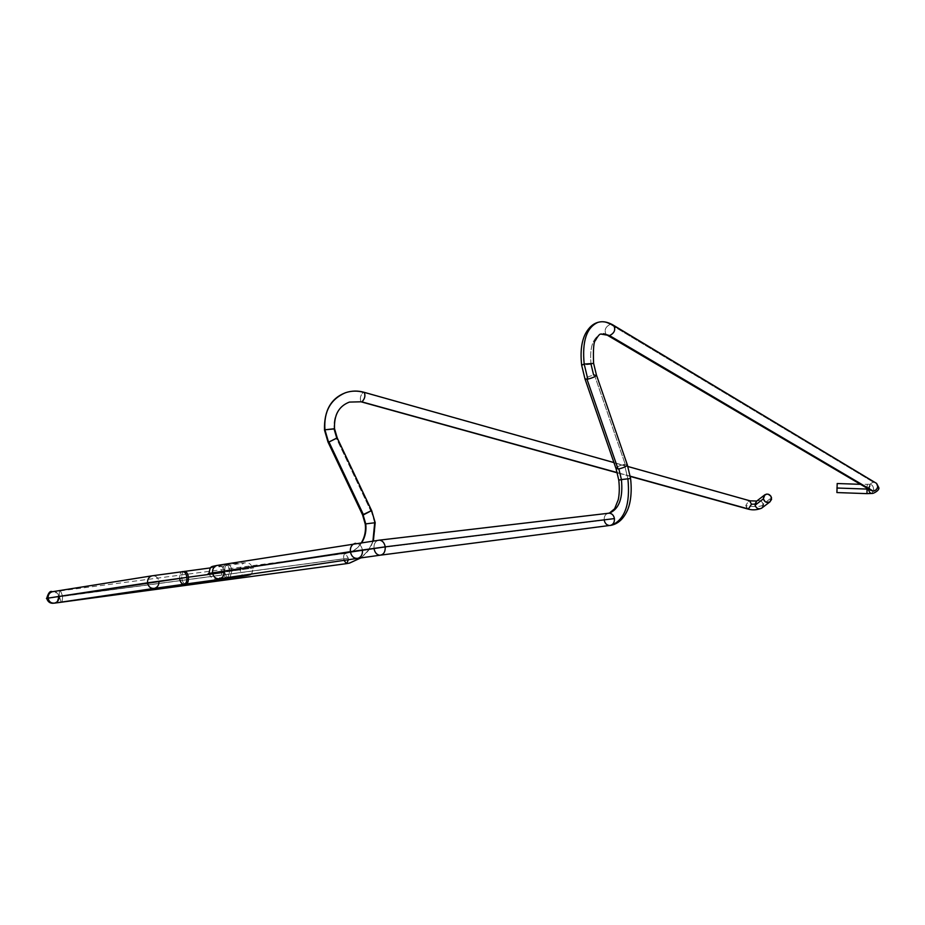<?xml version="1.0" encoding="UTF-8"?>
<svg xmlns="http://www.w3.org/2000/svg" width="925" height="925" viewBox="0 0 925 925"><rect width="100%" height="100%" fill="white"/><g stroke="black" fill="none" stroke-linecap="round" stroke-linejoin="round"><path stroke-width="0.69" stroke-dasharray="4.62 3.47" d="M154.567 588.335C157.643 587.271 159.1 584.935 158.938 581.339L179.658 578.472C180.259 581.998 181.601 583.941 183.682 584.299M361.571 542.443C357.975 548.097 353.292 551.624 347.511 553.046L345.488 553.428L348.297 558.18L345.337 553.439L347.708 552.988C353.697 551.416 358.438 547.889 361.918 542.397C358.438 547.889 353.697 551.416 347.708 552.988L345.337 553.439C343.984 553.971 343.441 555.786 343.695 558.885L46.782 598.406L59.304 596.81L61.536 602.244M61.212 602.129L59.304 596.81C58.992 593.156 59.373 591.168 60.437 590.821L62.68 596.255L62.056 602.002L62.68 596.255L58.98 596.683C58.136 592.983 55.928 591.329 52.355 591.722M349.604 563.071C367.526 556.919 375.897 543.495 374.694 522.81L371.619 510.577L362.554 514.855L370.682 510.727L336.307 438.115L328.028 442.127L336.307 438.115L370.682 510.727M337.197 437.872L334.11 429.073C333.22 415.926 338.122 407 348.841 402.271C338.122 407 333.22 415.926 334.11 429.073L324.513 430.148L334.549 428.888M747.157 508.819L745.793 505.478L748.868 500.726L363.248 392.327C360.38 395.426 359.64 398.583 361.039 401.797C359.64 398.617 360.368 395.461 363.248 392.327L748.868 500.726L745.793 505.478C753.332 507.062 759.147 506.981 763.229 505.223L761.899 507.964L763.148 504.125C761.842 500.853 759.668 499.87 756.615 501.177C759.645 499.858 761.83 500.83 763.148 504.125L771.543 497.743L763.148 504.125M184.098 571.396C182.271 572.251 181.485 574.518 181.762 578.206L179.658 578.472C179.392 574.783 180.271 572.506 182.271 571.627C180.271 572.506 179.392 574.783 179.658 578.472L181.762 578.206C181.485 574.518 182.271 572.251 184.098 571.396M229.689 570.806C229.076 567.141 227.816 565.106 225.92 564.712C223.769 565.117 222.833 567.488 223.122 571.835L209.073 573.558L223.122 571.835C222.833 567.488 223.769 565.117 225.92 564.712C227.816 565.106 229.076 567.141 229.689 570.806L253.704 567.915L181.762 578.206L253.704 567.915L231.898 570.528C231.273 566.875 229.932 564.863 227.874 564.47C229.932 564.863 231.273 566.875 231.898 570.528L229.689 570.806L228.14 577.477L229.689 570.806L222.324 571.708L229.689 570.806M217.78 565.325C221.26 565.429 223.399 567.43 224.208 571.326L222.324 571.708L224.208 571.326C223.237 567.013 220.821 565.059 216.993 565.452M357.987 558.307C361.236 557.093 362.727 554.364 362.461 550.109C361.559 545.738 359.293 543.472 355.674 543.333C359.293 543.472 361.559 545.738 362.461 550.109L224.208 571.326L374.012 548.525C373.723 544.235 375.099 541.483 378.14 540.281C375.099 541.483 373.723 544.235 374.012 548.525L604.21 520.081L374.012 548.525C374.752 552.491 376.648 554.734 379.678 555.243M611.807 525.146C624.988 519.341 630.353 503.975 627.925 479.034L630.584 478.526L627.925 479.034L624.41 464.362L627.185 464.431L624.41 464.362C620.016 465.356 617.183 466.663 615.923 468.304L616.108 468.825M591.04 364.253L581.64 365.121L593.619 363.433L591.04 364.253C589.433 347.869 592.728 337.81 600.926 334.075C592.728 337.81 589.433 347.869 591.04 364.253L593.642 375.099C589.132 376.267 586.242 377.55 584.947 378.938M597.839 322.409C601.782 321.241 605.875 321.923 610.13 324.444C605.355 326.895 604.025 330.26 606.141 334.538L606.095 334.48C604.048 330.202 605.389 326.86 610.13 324.444C605.875 321.923 601.782 321.241 597.839 322.409M837.194 488.065L836.917 492.562L837.194 488.065L867.153 489.117L867.118 490.296L873.686 490.007L871.905 493.395L873.686 490.007L878.681 487.995L873.686 490.007C873.431 486.388 872.263 484.538 870.171 484.446L868.402 487.822L870.171 484.446C872.263 484.538 873.431 486.388 873.686 490.007L867.118 490.296L867.234 484.561L867.083 487.891L869.188 487.093C869.535 484.411 870.992 482.815 873.558 482.318L875.027 482.457L873.558 482.318C870.992 482.815 869.535 484.411 869.188 487.093L870.309 490.1L869.188 487.093L868.459 489.001L868.402 487.822L867.083 487.891L867.234 484.561L867.153 489.117L837.194 488.065L837.229 483.844M224.717 571.627C224.451 567.268 225.503 564.886 227.874 564.47C225.503 564.886 224.451 567.268 224.717 571.627L223.122 571.835L224.717 571.627C225.342 575.281 226.683 577.304 228.752 577.686C226.683 577.304 225.342 575.281 224.717 571.627L240.673 569.719L224.717 571.627M209.281 574.39L223.214 572.448M336.723 437.976L337.301 437.895M348.297 558.18L348.39 559.729L348.297 558.18L62.68 596.255L348.297 558.18M53.083 591.607C56.321 591.642 58.287 593.341 58.98 596.683L158.938 581.339C158.175 577.651 156.094 575.778 152.694 575.708C156.094 575.778 158.175 577.651 158.938 581.339L58.529 596.787L62.68 596.255L60.449 590.821C59.385 591.144 58.992 593.133 59.304 596.81L343.695 558.885C343.441 555.786 343.984 553.971 345.337 553.439M372.948 540.894C370.486 547.982 366.404 553.659 360.692 557.925M343.996 560.377L343.695 558.885L346.505 563.637L349.361 563.128M365.248 523.989L374.694 522.81L365.213 524.001M630.226 476.19L617.241 472.594L630.226 476.19M763.229 505.223C759.147 506.981 753.332 507.062 745.793 505.478L747.782 509.004M209.038 573.408L209.073 573.558C210.553 577.061 212.334 578.842 214.392 578.888L226.937 577.94C224.995 577.547 223.734 575.512 223.122 571.835C223.734 575.512 224.995 577.547 226.903 577.94L227.446 577.871M230.186 577.177L231.898 570.528L230.186 577.177M185.543 584.057C183.613 583.698 182.352 581.744 181.762 578.206C182.352 581.744 183.613 583.698 185.543 584.057M607.898 513.329C605.193 514.393 603.967 516.647 604.21 520.081C603.967 516.647 605.193 514.393 607.898 513.329M610.176 525.469L609.378 525.504L610.176 525.469M618.779 480.11L627.925 479.034L618.709 480.167M596.371 374.949L594.428 374.96L625.196 464.246L594.428 374.96L593.642 375.099C589.225 376.244 586.334 377.504 584.97 378.892L585.109 379.296M610.396 324.386L873.558 482.318L610.396 324.386L612.096 324.444L610.396 324.386M594.428 374.96L596.532 375.284M615.911 468.351C617.091 466.709 619.923 465.379 624.41 464.362L627.925 479.034M604.21 520.081C604.892 523.353 606.627 525.157 609.425 525.504L611.668 525.18M218.809 578.853L219.722 578.726C222.902 577.628 224.393 575.165 224.208 571.326M837.194 487.972L837.229 483.868M748.868 500.726L749.481 500.679L748.868 500.726M363.248 392.327L364.196 392.339M363.375 392.281C357.142 390.558 351.061 390.755 345.129 392.859M371.122 510.623L374.694 522.81M345.488 553.428L54.39 591.665C54.991 591.225 56.367 592.925 58.518 596.787C57.419 601.308 55.951 603.424 54.101 603.123L54.691 603.088C57.674 602.117 59.096 599.978 58.98 596.683M53.581 603.227L54.309 603.158M250.814 574.136C252.143 573.384 252.745 571.349 252.617 567.996C249.53 562.585 251.299 561.521 227.839 564.47L218.612 565.753C219.283 565.637 220.52 567.626 222.324 571.719C220.763 576.992 219.133 579.397 217.421 578.946M603.609 333.671L601.366 333.96M870.309 490.1L869.396 487.302L871.211 484.238L860.516 484.33M210.588 567.881L244.639 562.967C242.593 563.059 241.009 565.325 239.887 569.777L242.5 575.662M360.923 557.891C371.549 548.768 370.116 547.334 373.388 540.847M630.26 476.421L617.31 472.837M228.799 577.686L229.388 577.605M606.095 334.48L607.817 335.498M381.262 555.058L379.759 555.254M357.929 558.318L357.027 558.446M184.306 584.23L183.717 584.299M627.855 466.478L613.934 462.569M153.666 588.473L154.51 588.358"/><path stroke-width="1.39" d="M58.98 596.683C59.107 599.955 57.685 602.082 54.737 603.077C51.164 603.493 48.944 601.84 48.088 598.117L186.896 577.385C186.295 573.858 184.954 571.928 182.884 571.558L182.271 571.627L182.884 571.558C184.954 571.928 186.295 573.858 186.896 577.385C187.127 581.571 186.052 583.883 183.682 584.299C186.052 583.883 187.127 581.571 186.896 577.385L147.526 582.831C148.474 586.924 150.81 588.762 154.567 588.335M46.724 598.336C48.331 592.775 50.216 590.578 52.355 591.722C49.395 592.694 47.973 594.833 48.088 598.117L46.782 598.406M365.213 524.001L362.554 514.855L371.619 510.577L363.132 515.028L365.733 523.885L375.192 522.706L365.733 523.885C366.531 530.638 365.259 536.812 361.918 542.397C365.259 536.812 366.531 530.638 365.733 523.885L365.259 524.047C366.034 530.788 364.808 536.928 361.571 542.443M334.549 428.888L324.918 429.79L328.548 442.138L363.56 514.924L328.976 442L328.028 442.127L324.918 429.79C323.704 411.706 330.433 399.403 345.129 392.859C351.061 390.755 357.142 390.558 363.375 392.281M361.039 401.797L349.407 402.086C338.874 406.11 333.925 414.99 334.538 428.714L324.918 429.79C323.704 411.706 330.433 399.403 345.129 392.859M630.26 476.421L747.203 508.842L748.406 508.97L751.493 504.194L749.481 500.679L751.493 504.194L754.985 504.148L756.592 501.2L755.077 505.235C756.361 508.507 758.523 509.502 761.576 508.207L761.61 508.195C758.558 509.513 756.372 508.53 755.077 505.235L754.985 504.148L751.493 504.194L748.406 508.97L747.157 508.819M223.214 572.448L188.423 577.177C187.821 573.65 186.573 571.696 184.653 571.326L184.653 571.326C186.573 571.696 187.821 573.65 188.423 577.177L209.281 574.39M208.206 573.581L212.519 572.841L208.218 573.604M209.038 573.408C210.449 566.088 209.906 566.979 216.993 565.452C213.825 566.551 212.334 569.014 212.519 572.841C212.334 569.048 213.802 566.586 216.936 565.476L217.78 565.325M355.674 543.333L354.807 543.484C351.569 544.686 350.089 547.415 350.344 551.658L385.216 546.86C384.476 542.929 382.603 540.686 379.608 540.142L379.516 540.131C382.557 540.628 384.453 542.871 385.216 546.86L614.431 518.59C614.639 522.359 613.217 524.648 610.176 525.469L611.807 525.146L610.176 525.469C613.217 524.648 614.639 522.359 614.431 518.59C613.761 515.341 612.038 513.537 609.274 513.167L609.321 513.167C612.061 513.56 613.772 515.364 614.431 518.59L385.216 546.86C385.401 552.017 383.586 554.815 379.759 555.254C376.683 554.78 374.775 552.537 374.012 548.525L362.461 550.109C362.727 554.399 361.212 557.139 357.929 558.318C353.963 558.712 351.431 556.492 350.344 551.658C350.089 547.369 351.604 544.64 354.865 543.461L355.674 543.333M585.109 379.296L615.923 468.304L618.848 468.894C623.265 467.9 626.098 466.582 627.358 464.951L627.37 464.905C626.19 466.535 623.357 467.865 618.848 468.894L621.415 479.589L630.596 478.456L621.415 479.589C623.161 497.662 619.276 508.785 609.76 512.959L608.696 513.178M581.64 365.121L584.184 364.068C581.987 341.406 586.543 327.519 597.839 322.409C586.543 327.519 581.987 341.406 584.184 364.068L581.64 365.121L584.97 378.892L587.803 379.134L584.184 364.068L587.803 379.134C592.335 377.967 595.237 376.695 596.521 375.296L596.371 374.949M606.141 334.538L609.448 335.544L600.926 334.075L609.448 335.544L606.141 334.538M875.027 482.457L876.588 483.405L878.704 487.406L877.663 486.353C877.328 489.059 875.859 490.655 873.281 491.14L609.448 335.544L873.281 491.14L870.286 490.077L873.281 491.14C875.859 490.655 877.328 489.059 877.663 486.353L876.565 483.393L875.027 482.457M591.04 364.253L593.642 375.099L594.428 374.96M584.947 378.938L587.028 379.285L618.062 469.01L587.028 379.285L587.803 379.134C592.243 378.001 595.145 376.729 596.509 375.342L593.584 363.19C593.075 349.049 593.711 341.464 595.48 340.4C597.943 335.902 599.735 333.798 600.834 334.11L601.366 333.96M334.11 429.073L336.723 437.976M54.309 603.158L346.644 563.626L348.39 559.729L346.644 563.626L349.604 563.071L346.493 563.637L343.996 560.377M183.682 584.299C181.601 583.941 180.259 581.998 179.658 578.472L158.938 581.339C159.1 584.97 157.62 587.306 154.51 588.358C150.787 588.739 148.451 586.901 147.526 582.831C147.376 579.212 148.844 576.876 151.943 575.836L151.873 575.847C148.821 576.923 147.376 579.247 147.526 582.831L48.088 598.117C47.961 594.856 49.372 592.728 52.297 591.734L53.083 591.607M374.694 522.81L372.948 540.894M360.692 557.925L349.604 563.071M328.028 442.127L324.513 430.148M337.301 437.895L328.976 442L337.197 437.872M748.406 508.97L630.226 476.19L748.406 508.97M617.241 472.594L361.872 401.866L617.241 472.594M763.333 498.864L764.906 494.736C768.004 493.407 770.213 494.401 771.543 497.743L769.947 501.882C766.86 503.188 764.651 502.183 763.333 498.864L755.077 505.235L763.333 498.864L763.923 495.731L766.559 494.1L768.201 494.204L770.895 496.17L771.566 499.384L769.831 501.963L766.686 502.402L765.16 501.674L763.333 498.864M228.14 577.477L226.903 577.94L228.14 577.477M228.752 577.686L230.186 577.177L228.752 577.686M188.423 577.177C188.677 581.351 187.717 583.652 185.543 584.057C187.717 583.652 188.677 581.351 188.423 577.177M379.678 555.243C383.551 554.861 385.401 552.063 385.216 546.86L212.519 572.841L350.344 551.658C351.454 556.526 353.998 558.735 357.987 558.307M627.925 479.034C630.353 503.975 624.988 519.341 611.807 525.146M381.262 555.058L609.425 525.504C606.603 525.134 604.881 523.33 604.21 520.081M608.627 513.178L609.76 512.959C619.276 508.785 623.161 497.662 621.415 479.589L618.767 480.179C619.611 487.752 619.426 494.285 618.235 499.778L614.628 508.773L609.274 513.167L379.516 540.131L216.993 565.452M593.619 363.433L584.184 364.068L593.619 363.433M868.459 489.001C869.026 492.007 870.171 493.464 871.905 493.395C870.171 493.464 869.026 492.007 868.459 489.001M836.905 492.562L837.194 483.509L836.917 492.562L866.968 493.638L867.072 488.192L867.049 489.071L836.905 488.018L867.049 489.071L866.968 493.626M612.096 324.444L613.784 325.461C615.807 329.762 614.443 333.104 609.714 335.498C614.478 333.069 615.83 329.705 613.737 325.415L612.096 324.444M596.532 375.284L627.358 464.951L630.572 478.445C632.688 497.222 628.792 508.01 626.607 511.999C622.918 519.295 617.935 523.689 611.668 525.18M618.709 480.167L621.415 479.589L618.848 468.894L615.911 468.351M224.208 571.326C224.405 575.13 222.925 577.593 219.78 578.715C215.93 579.143 213.513 577.188 212.519 572.841C213.502 577.154 215.895 579.119 219.722 578.726L357.027 558.446M763.148 504.125L763.229 505.223M613.934 462.569L364.196 392.339C365.618 395.542 364.889 398.698 361.999 401.82C364.878 398.721 365.618 395.565 364.219 392.35L363.779 392.212M46.423 598.429L48.088 598.117C48.932 601.805 51.129 603.47 54.691 603.088L153.666 588.473M183.717 584.299L154.51 588.358M46.724 598.406C47.857 601.955 50.147 603.551 53.581 603.227M373.388 540.847L375.192 522.648L371.711 510.785L337.255 437.999L334.538 428.714M324.49 429.975C323.981 410.492 331.115 398.039 345.892 392.593C351.951 390.651 358.056 390.558 364.196 392.339M747.782 509.004C752.337 510.334 756.928 510.08 761.576 508.207L769.947 501.882M210.588 567.881L151.943 575.836L52.355 591.722M581.628 364.889C580.206 351.592 581.548 341.071 585.652 333.324C589.075 327.196 593.33 323.507 598.44 322.235C603.1 320.975 608.211 322.05 613.784 325.461L876.565 483.393L878.692 487.371C880.334 489.88 873.339 493.95 871.847 493.407M606.095 334.48L603.609 333.671M349.361 563.128L360.923 557.891M328.097 442.243L362.554 514.855M617.31 472.837L361.513 401.936M764.536 495.025L756.615 501.177M227.446 577.871L228.799 577.686M250.814 574.136C251.554 574.818 245.495 575.974 232.649 577.582L186.087 583.987M229.388 577.605L242.5 575.662M607.817 335.498L870.309 490.1M837.183 483.521L860.516 484.33M871.628 493.441L866.968 493.638M618.779 480.11L616.108 468.825M357.929 558.318L379.759 555.254M217.421 578.946L218.809 578.853M185.578 584.057L184.306 584.23M627.855 466.478L750.082 500.841L756.789 501.049M365.248 523.989L362.646 515.075"/></g></svg>
